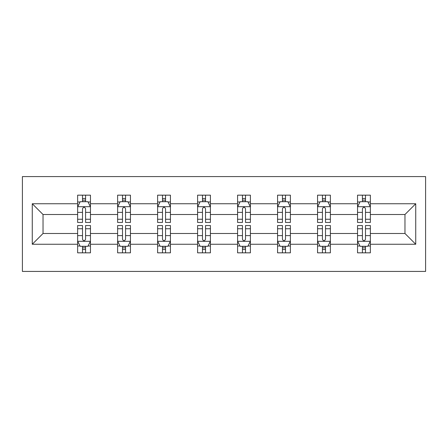<?xml version="1.0" encoding="UTF-8"?>
<svg xmlns="http://www.w3.org/2000/svg" width="448" height="448" viewBox="0 0 448 448"><rect width="100%" height="100%" fill="white"/><g stroke="black" fill="none" stroke-linecap="round" stroke-linejoin="round"><path stroke-width="0.67" d="M22.4 271.421L425.6 271.421L425.6 176.579L22.4 176.579L22.4 271.421M370.362 244.25L370.362 233.486L404.964 233.486L415.733 244.25L370.362 244.25L370.362 252.834L365.49 252.834L365.49 246.299M357.543 244.25L330.378 244.25L330.378 233.486L357.543 233.486L357.543 252.834L370.362 252.834L370.362 245.991L367.954 245.991M330.378 244.25L330.378 252.834L325.506 252.834L325.506 246.299M317.559 244.25L290.388 244.25L290.388 233.486L317.559 233.486L317.559 252.834L330.378 252.834L330.378 245.991L327.964 245.991M290.388 244.25L290.388 252.834L285.516 252.834L285.516 246.299M277.57 244.25L250.404 244.25L250.404 233.486L277.57 233.486L277.57 252.834L290.388 252.834L290.388 245.991L287.98 245.991M250.404 244.25L250.404 252.834L245.532 252.834L245.532 246.299M237.586 244.25L210.414 244.25L210.414 233.486L237.586 233.486L237.586 252.834L250.404 252.834L250.404 245.991L247.99 245.991M210.414 244.25L210.414 252.834L205.542 252.834L205.542 246.299M197.596 244.25L170.43 244.25L170.43 233.486L197.596 233.486L197.596 252.834L210.414 252.834L210.414 245.991L208.006 245.991M170.43 244.25L170.43 252.834L165.558 252.834L165.558 246.299M157.612 244.25L130.441 244.25L130.441 233.486L157.612 233.486L157.612 252.834L170.43 252.834L170.43 245.991L168.017 245.991M130.441 244.25L130.441 252.834L125.569 252.834L125.569 246.299M117.622 244.25L90.457 244.25L90.457 233.486L117.622 233.486L117.622 252.834L130.441 252.834L130.441 245.991L128.033 245.991M90.457 244.25L90.457 252.834L85.585 252.834L85.585 246.299M77.638 244.25L32.267 244.25L32.267 203.75L77.638 203.75L77.638 214.514L43.036 214.514L43.036 233.486L77.638 233.486L77.638 252.834L90.457 252.834L90.457 245.991L88.043 245.991M80.046 202.009L77.638 202.009L77.638 195.166L77.638 203.75M82.51 201.701L82.51 195.166L77.638 195.166L90.457 195.166L90.457 203.75L117.622 203.75L117.622 195.166L130.441 195.166L130.441 203.75L157.612 203.75L157.612 195.166L170.43 195.166L170.43 203.75L197.596 203.75L197.596 195.166L210.414 195.166L210.414 203.75L237.586 203.75L237.586 195.166L250.404 195.166L250.404 203.75L277.57 203.75L277.57 195.166L290.388 195.166L290.388 203.75L317.559 203.75L317.559 195.166L330.378 195.166L330.378 203.75L357.543 203.75L357.543 195.166L370.362 195.166L370.362 203.75L415.733 203.75L415.733 244.25M357.543 203.75L357.543 214.514L330.378 214.514L330.378 203.75M317.559 203.75L317.559 214.514L290.388 214.514L290.388 203.75M277.57 203.75L277.57 214.514L250.404 214.514L250.404 203.75M237.586 203.75L237.586 214.514L210.414 214.514L210.414 203.75M197.596 203.75L197.596 214.514L170.43 214.514L170.43 203.75M157.612 203.75L157.612 214.514L130.441 214.514L130.441 203.75M117.622 203.75L117.622 214.514L90.457 214.514L90.457 203.75M32.267 203.75L43.036 214.514M404.964 233.486L404.964 214.514L370.362 214.514L370.362 203.75M362.415 201.572L365.49 201.572M322.431 201.572L325.506 201.572M282.442 201.572L285.516 201.572M242.458 201.572L245.532 201.572M202.468 201.572L205.542 201.572M162.484 201.572L165.558 201.572M122.494 201.572L125.569 201.572M82.51 201.572L85.585 201.572M82.51 246.428L85.585 246.428M122.494 246.428L125.569 246.428M162.484 246.428L165.558 246.428M202.468 246.428L205.542 246.428M242.458 246.428L245.532 246.428M282.442 246.428L285.516 246.428M322.431 246.428L325.506 246.428M362.415 246.428L365.49 246.428M43.036 233.486L32.267 244.25M415.733 203.75L404.964 214.514M85.585 198.498L82.51 198.498M77.638 219.251L77.638 222.46L82.51 222.46L82.51 219.251L77.638 219.251L77.638 214.514M90.457 214.514L90.457 222.46L85.585 222.46L85.585 208.751C84.56 206.774 83.535 206.774 82.51 208.751L82.51 219.251M88.043 202.009L90.457 202.009L90.457 195.166L85.585 195.166L85.585 201.701M90.457 206.825L87.892 201.701L80.203 201.701L77.638 206.825M82.51 249.502L85.585 249.502M90.457 228.749L90.457 225.54L85.585 225.54L85.585 228.749L90.457 228.749L90.457 233.486M77.638 233.486L77.638 225.54L82.51 225.54L82.51 239.249C83.53 241.226 84.56 241.226 85.585 239.249L85.585 228.749M80.046 245.991L77.638 245.991L77.638 252.834L82.51 252.834L82.51 246.299M77.638 241.175L80.203 246.299L87.892 246.299L90.457 241.175M125.569 198.498L122.494 198.498M120.036 202.009L117.622 202.009L117.622 195.166L122.494 195.166L122.494 201.701M117.622 219.251L117.622 222.46L122.494 222.46L122.494 219.251L117.622 219.251L117.622 214.514M130.441 214.514L130.441 222.46L125.569 222.46L125.569 208.751C124.55 206.774 123.519 206.774 122.494 208.751L122.494 219.251M128.033 202.009L130.441 202.009L130.441 195.166L125.569 195.166L125.569 201.701M130.441 206.825L127.876 201.701L120.187 201.701L117.622 206.825M165.558 198.498L162.484 198.498M160.02 202.009L157.612 202.009L157.612 195.166L162.484 195.166L162.484 201.701M157.612 219.251L157.612 222.46L162.484 222.46L162.484 219.251L157.612 219.251L157.612 214.514M170.43 214.514L170.43 222.46L165.558 222.46L165.558 208.751C164.534 206.774 163.509 206.774 162.484 208.751L162.484 219.251M168.017 202.009L170.43 202.009L170.43 195.166L165.558 195.166L165.558 201.701M170.43 206.825L167.866 201.701L160.177 201.701L157.612 206.825M122.494 249.502L125.569 249.502M130.441 228.749L130.441 225.54L125.569 225.54L125.569 228.749L130.441 228.749L130.441 233.486M117.622 233.486L117.622 225.54L122.494 225.54L122.494 239.249C123.519 241.226 124.544 241.226 125.569 239.249L125.569 228.749M120.036 245.991L117.622 245.991L117.622 252.834L122.494 252.834L122.494 246.299M117.622 241.175L120.187 246.299L127.876 246.299L130.441 241.175M162.484 249.502L165.558 249.502M170.43 228.749L170.43 225.54L165.558 225.54L165.558 228.749L170.43 228.749L170.43 233.486M157.612 233.486L157.612 225.54L162.484 225.54L162.484 239.249C163.503 241.226 164.534 241.226 165.558 239.249L165.558 228.749M160.02 245.991L157.612 245.991L157.612 252.834L162.484 252.834L162.484 246.299M157.612 241.175L160.177 246.299L167.866 246.299L170.43 241.175M205.542 198.498L202.468 198.498M200.01 202.009L197.596 202.009L197.596 195.166L202.468 195.166L202.468 201.701M197.596 219.251L197.596 222.46L202.468 222.46L202.468 219.251L197.596 219.251L197.596 214.514M210.414 214.514L210.414 222.46L205.542 222.46L205.542 208.751C204.523 206.774 203.493 206.774 202.468 208.751L202.468 219.251M208.006 202.009L210.414 202.009L210.414 195.166L205.542 195.166L205.542 201.701M210.414 206.825L207.85 201.701L200.161 201.701L197.596 206.825M202.468 249.502L205.542 249.502M210.414 228.749L210.414 225.54L205.542 225.54L205.542 228.749L210.414 228.749L210.414 233.486M197.596 233.486L197.596 225.54L202.468 225.54L202.468 239.249C203.493 241.226 204.518 241.226 205.542 239.249L205.542 228.749M200.01 245.991L197.596 245.991L197.596 252.834L202.468 252.834L202.468 246.299M197.596 241.175L200.161 246.299L207.85 246.299L210.414 241.175M245.532 198.498L242.458 198.498M239.994 202.009L237.586 202.009L237.586 195.166L242.458 195.166L242.458 201.701M237.586 219.251L237.586 222.46L242.458 222.46L242.458 219.251L237.586 219.251L237.586 214.514M250.404 214.514L250.404 222.46L245.532 222.46L245.532 208.751C244.507 206.774 243.482 206.774 242.458 208.751L242.458 219.251M247.99 202.009L250.404 202.009L250.404 195.166L245.532 195.166L245.532 201.701M250.404 206.825L247.839 201.701L240.15 201.701L237.586 206.825M242.458 249.502L245.532 249.502M250.404 228.749L250.404 225.54L245.532 225.54L245.532 228.749L250.404 228.749L250.404 233.486M237.586 233.486L237.586 225.54L242.458 225.54L242.458 239.249C243.477 241.226 244.507 241.226 245.532 239.249L245.532 228.749M239.994 245.991L237.586 245.991L237.586 252.834L242.458 252.834L242.458 246.299M237.586 241.175L240.15 246.299L247.839 246.299L250.404 241.175M285.516 198.498L282.442 198.498M279.983 202.009L277.57 202.009L277.57 195.166L282.442 195.166L282.442 201.701M277.57 219.251L277.57 222.46L282.442 222.46L282.442 219.251L277.57 219.251L277.57 214.514M290.388 214.514L290.388 222.46L285.516 222.46L285.516 208.751C284.497 206.774 283.466 206.774 282.442 208.751L282.442 219.251M287.98 202.009L290.388 202.009L290.388 195.166L285.516 195.166L285.516 201.701M290.388 206.825L287.823 201.701L280.134 201.701L277.57 206.825M282.442 249.502L285.516 249.502M290.388 228.749L290.388 225.54L285.516 225.54L285.516 228.749L290.388 228.749L290.388 233.486M277.57 233.486L277.57 225.54L282.442 225.54L282.442 239.249C283.466 241.226 284.491 241.226 285.516 239.249L285.516 228.749M279.983 245.991L277.57 245.991L277.57 252.834L282.442 252.834L282.442 246.299M277.57 241.175L280.134 246.299L287.823 246.299L290.388 241.175M325.506 198.498L322.431 198.498M319.967 202.009L317.559 202.009L317.559 195.166L322.431 195.166L322.431 201.701M317.559 219.251L317.559 222.46L322.431 222.46L322.431 219.251L317.559 219.251L317.559 214.514M330.378 214.514L330.378 222.46L325.506 222.46L325.506 208.751C324.481 206.774 323.456 206.774 322.431 208.751L322.431 219.251M327.964 202.009L330.378 202.009L330.378 195.166L325.506 195.166L325.506 201.701M330.378 206.825L327.813 201.701L320.124 201.701L317.559 206.825M322.431 249.502L325.506 249.502M330.378 228.749L330.378 225.54L325.506 225.54L325.506 228.749L330.378 228.749L330.378 233.486M317.559 233.486L317.559 225.54L322.431 225.54L322.431 239.249C323.45 241.226 324.481 241.226 325.506 239.249L325.506 228.749M319.967 245.991L317.559 245.991L317.559 252.834L322.431 252.834L322.431 246.299M317.559 241.175L320.124 246.299L327.813 246.299L330.378 241.175M365.49 198.498L362.415 198.498M359.957 202.009L357.543 202.009L357.543 195.166L362.415 195.166L362.415 201.701M357.543 219.251L357.543 222.46L362.415 222.46L362.415 219.251L357.543 219.251L357.543 214.514M370.362 214.514L370.362 222.46L365.49 222.46L365.49 208.751C364.47 206.774 363.44 206.774 362.415 208.751L362.415 219.251M367.954 202.009L370.362 202.009L370.362 195.166L365.49 195.166L365.49 201.701M370.362 206.825L367.797 201.701L360.108 201.701L357.543 206.825M362.415 249.502L365.49 249.502M370.362 228.749L370.362 225.54L365.49 225.54L365.49 228.749L370.362 228.749L370.362 233.486M357.543 233.486L357.543 225.54L362.415 225.54L362.415 239.249C363.44 241.226 364.465 241.226 365.49 239.249L365.49 228.749M359.957 245.991L357.543 245.991L357.543 252.834L362.415 252.834L362.415 246.299M357.543 241.175L360.108 246.299L367.797 246.299L370.362 241.175M90.39 206.696L77.7 206.696M90.457 219.251L85.585 219.251M82.51 212.38L77.638 212.38M90.457 212.38L85.585 212.38M85.585 200.127L82.51 200.127M77.7 241.304L90.39 241.304M77.638 228.749L82.51 228.749M85.585 235.62L90.457 235.62M77.638 235.62L82.51 235.62M82.51 247.873L85.585 247.873M130.379 206.696L117.69 206.696M130.441 219.251L125.569 219.251M122.494 212.38L117.622 212.38M130.441 212.38L125.569 212.38M125.569 200.127L122.494 200.127M170.363 206.696L157.674 206.696M170.43 219.251L165.558 219.251M162.484 212.38L157.612 212.38M170.43 212.38L165.558 212.38M165.558 200.127L162.484 200.127M117.69 241.304L130.379 241.304M117.622 228.749L122.494 228.749M125.569 235.62L130.441 235.62M117.622 235.62L122.494 235.62M122.494 247.873L125.569 247.873M157.674 241.304L170.363 241.304M157.612 228.749L162.484 228.749M165.558 235.62L170.43 235.62M157.612 235.62L162.484 235.62M162.484 247.873L165.558 247.873M210.353 206.696L197.663 206.696M210.414 219.251L205.542 219.251M202.468 212.38L197.596 212.38M210.414 212.38L205.542 212.38M205.542 200.127L202.468 200.127M197.663 241.304L210.353 241.304M197.596 228.749L202.468 228.749M205.542 235.62L210.414 235.62M197.596 235.62L202.468 235.62M202.468 247.873L205.542 247.873M250.337 206.696L237.647 206.696M250.404 219.251L245.532 219.251M242.458 212.38L237.586 212.38M250.404 212.38L245.532 212.38M245.532 200.127L242.458 200.127M237.647 241.304L250.337 241.304M237.586 228.749L242.458 228.749M245.532 235.62L250.404 235.62M237.586 235.62L242.458 235.62M242.458 247.873L245.532 247.873M290.326 206.696L277.637 206.696M290.388 219.251L285.516 219.251M282.442 212.38L277.57 212.38M290.388 212.38L285.516 212.38M285.516 200.127L282.442 200.127M277.637 241.304L290.326 241.304M277.57 228.749L282.442 228.749M285.516 235.62L290.388 235.62M277.57 235.62L282.442 235.62M282.442 247.873L285.516 247.873M330.31 206.696L317.621 206.696M330.378 219.251L325.506 219.251M322.431 212.38L317.559 212.38M330.378 212.38L325.506 212.38M325.506 200.127L322.431 200.127M317.621 241.304L330.31 241.304M317.559 228.749L322.431 228.749M325.506 235.62L330.378 235.62M317.559 235.62L322.431 235.62M322.431 247.873L325.506 247.873M370.3 206.696L357.61 206.696M370.362 219.251L365.49 219.251M362.415 212.38L357.543 212.38M370.362 212.38L365.49 212.38M365.49 200.127L362.415 200.127M357.61 241.304L370.3 241.304M357.543 228.749L362.415 228.749M365.49 235.62L370.362 235.62M357.543 235.62L362.415 235.62M362.415 247.873L365.49 247.873"/></g></svg>
